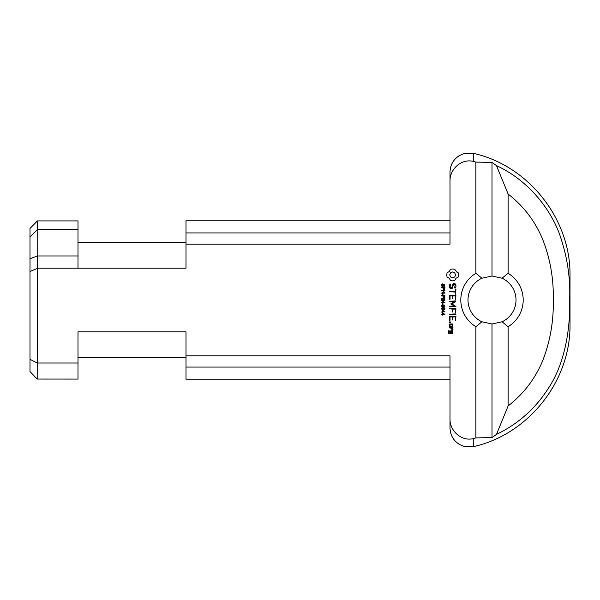 <?xml version="1.0" encoding="UTF-8"?>
<svg xmlns="http://www.w3.org/2000/svg" width="600" height="600" viewBox="0 0 600 600"><rect width="100%" height="100%" fill="white"/><g stroke="black" fill="none" stroke-linecap="round" stroke-linejoin="round"><path stroke-width="0.9" d="M444.548 288.577L444.548 287.7L443.317 287.7L443.482 289.215L444.315 289.29L444.548 288.577M442.912 287.7L441.518 287.7L441.518 287.243L444.952 287.243L444.757 289.485L443.213 289.59L442.912 287.7M442.972 294.99L442.545 294.99L442.545 293.692L442.972 293.692L442.972 294.99M444.952 299.243L441.518 299.243L441.518 298.785L444.952 298.785L444.952 299.243M444.217 300.472L441.518 300.472L441.518 300.038L444.952 300.038L442.252 302.31L444.952 302.31L444.952 302.745L441.518 302.745L444.217 300.472M444.615 306.053L443.213 305.37L441.803 306.06L443.213 306.743L444.615 306.053M441.457 306.06L441.81 305.28L443.213 304.935L444.188 305.062L444.967 306.06L444.533 306.885L443.213 307.178L442.23 307.058L441.457 306.06M444.27 311.632L442.725 310.553L442.725 311.632L444.27 311.632M442.335 312.053L441.518 312.053L442.335 311.632L442.335 310.14L444.952 311.707L442.725 312.053L442.725 312.517L442.335 312.053M444.615 308.722L443.213 308.04L441.803 308.73L443.213 309.413L444.615 308.722M441.457 308.73L441.81 307.95L443.213 307.605L444.188 307.733L444.967 308.73L444.533 309.555L443.213 309.847L442.23 309.728L441.457 308.73M442.972 304.59L442.545 304.59L442.545 303.293L442.972 303.293L442.972 304.59M444.27 314.303L442.725 313.222L442.725 314.303L444.27 314.303M442.335 314.722L441.518 314.722L442.335 314.303L442.335 312.81L444.952 314.377L442.725 314.722L442.725 315.188L442.335 314.722M444.548 296.843L444.548 295.965L443.317 295.965L443.482 297.48L444.315 297.555L444.548 296.843M442.912 295.965L441.518 295.965L441.518 295.507L444.952 295.507L444.757 297.75L443.213 297.855L442.912 295.965M444.217 290.873L441.518 290.873L441.518 290.438L444.952 290.438L442.252 292.71L444.952 292.71L444.952 293.145L441.518 293.145L444.217 290.873M441.592 284.572L442.62 283.89L441.862 285.33L442.447 286.185L443.632 284.138L444.548 284.168L444.885 285.9L443.985 286.515L444.607 285.248L444.09 284.452L442.972 286.478L441.967 286.462L441.592 284.572M481.928 278.212L475.89 273.285A31.2 31.2 0 0 0 475.89 326.715L481.928 321.788A24 24 0 0 1 481.928 278.212L492 276L502.072 278.212A24 24 0 0 1 502.072 321.788L492 324L481.928 321.788M475.89 273.285L475.89 162.105L473.752 161.528C461.58 158.047 449.445 169.29 450 181.447L450 244.155L186 244.155L186 268.163L78 268.163L78 255.968L37.305 255.968L37.305 268.155L78 268.163M37.305 255.968L30 258.757L30 359.325L37.2 363L78 363L78 379.087L37.2 379.058L37.305 268.155M78 363L78 331.837L186 331.837L186 379.2L450 379.2M475.89 326.715L475.89 437.895L492 437.618L475.89 437.895L473.752 438.472C461.58 441.952 449.445 430.71 450 418.553L450 355.845L186 355.845M452.647 330.705L452.647 333.577L448.335 333.218L448.688 330.705L449.7 331.072L449.055 331.44L449.055 332.85L450.48 332.85L450.832 330.705L452.647 330.705M455.925 316.553L455.558 320.587L455.19 316.928L453 316.928L452.632 319.853L452.272 316.928L450.06 316.928L450.06 320.205L449.7 320.587L449.34 320.205L449.7 316.2L455.925 316.553M455.925 295.575L455.558 299.603L455.19 295.95L453 295.95L452.632 298.875L452.272 295.95L450.06 295.95L450.06 299.228L449.34 299.228L449.7 295.222L455.925 295.575M457.005 272.303L458.197 272.782L458.498 275.947L458.197 277.02L456.007 278.272L454.755 280.462L452.64 280.853L450.518 280.462L449.272 278.272L447.075 277.02L446.685 274.905L447.075 272.782L449.272 271.538L450.518 269.34L452.64 268.95L454.755 269.34L457.005 272.303M455.925 306.487L449.722 306.862L449.34 306.495L449.722 306.127L454.23 306.127L450.803 303.885L454.215 301.65L449.34 301.29L455.558 300.923L455.737 301.612L451.882 303.892L455.925 306.487M449.34 322.237L449.955 321.623L450.57 322.237L449.955 322.853L449.34 322.237M452.647 327.48L453 327.847L452.153 328.207L453 329.663L452.197 330.353L451.717 329.812L452.213 329.377L451.178 328.207L449.34 327.847L452.647 327.48M455.543 313.897L455.925 314.257L455.543 314.625L449.34 314.257L455.543 313.897M455.19 291.337L455.19 289.507L455.925 289.507L455.558 294.248L455.19 292.065L449.34 291.697L455.19 291.337M455.018 283.657L455.925 285.202L455.925 286.845L455.138 288.202L454.507 287.835L455.19 285.39L454.612 284.392L453.615 284.392L452.153 288.525L450.217 288.525L449.34 287.017L449.34 285.322L450.112 283.987L450.743 284.347L450.06 286.8L450.638 287.798L451.643 287.798L453.105 283.657L455.018 283.657M455.925 308.722L455.558 312.75L455.19 309.097L453 309.097L452.64 312.022L452.265 309.097L449.34 308.73L455.925 308.722M452.647 323.947L452.647 326.82L449.34 326.468L449.7 323.947L452.647 323.947M452.28 324.683L450.06 324.683L450.06 326.093L452.28 326.093L452.28 324.683M455.737 301.612L451.882 303.892M455.58 274.905L454.717 272.82L452.64 271.957L450.555 272.82L449.7 274.905L450.555 276.983L452.64 277.845L454.717 276.983L455.58 274.905M452.28 331.44L451.207 331.44L451.207 332.85L452.28 332.85L452.28 331.44M473.752 153.442L463.793 153.675L459.195 155.708C453.285 159.578 450.217 165.038 450 172.095L450 181.447C449.445 169.29 461.58 158.047 473.752 161.528L473.752 153.442C528.87 165.817 571.05 219.517 570 276L570 324C571.05 380.483 528.877 434.183 473.752 446.558L463.793 446.325L459.345 444.382C453.338 440.528 450.225 435.03 450 427.905L450 418.553M502.072 321.788L508.11 326.715A31.2 31.2 0 0 0 508.11 273.285L502.072 278.212M508.11 326.715L508.11 406.005L496.478 434.385L492 437.618L492 324M492 276L492 162.382L496.478 165.615L508.11 193.995L508.11 273.285M475.89 162.105L492 162.382M30 271.462L37.2 268.462M30 236.888L37.335 229.627L37.418 220.913L30 228.45L30 258.757M30 359.325L30 371.55L37.2 379.058M450 220.8L186 220.8L186 244.155M186 367.072L450 367.072M450 232.928L186 232.928M37.335 229.627L78 229.627L78 220.913L37.418 220.913M78 255.968L78 229.627M37.2 255.757L37.2 229.897M508.103 194.002C523.523 206.07 534.982 221.04 542.49 238.92C550.132 258.255 553.732 278.61 553.298 299.978C553.702 321.345 550.11 341.73 542.528 361.118C534.982 378.96 523.507 393.915 508.095 405.99M496.478 434.385C518.273 423.877 535.635 408.412 548.565 387.998C564.847 363.45 570.457 328.905 569.625 300C570.615 277.23 566.993 254.58 558.757 232.058C547.695 204.202 525.248 178.942 496.478 165.615M473.752 438.472L473.752 446.558M78 357.6L186 357.6M78 242.4L186 242.4"/></g></svg>
